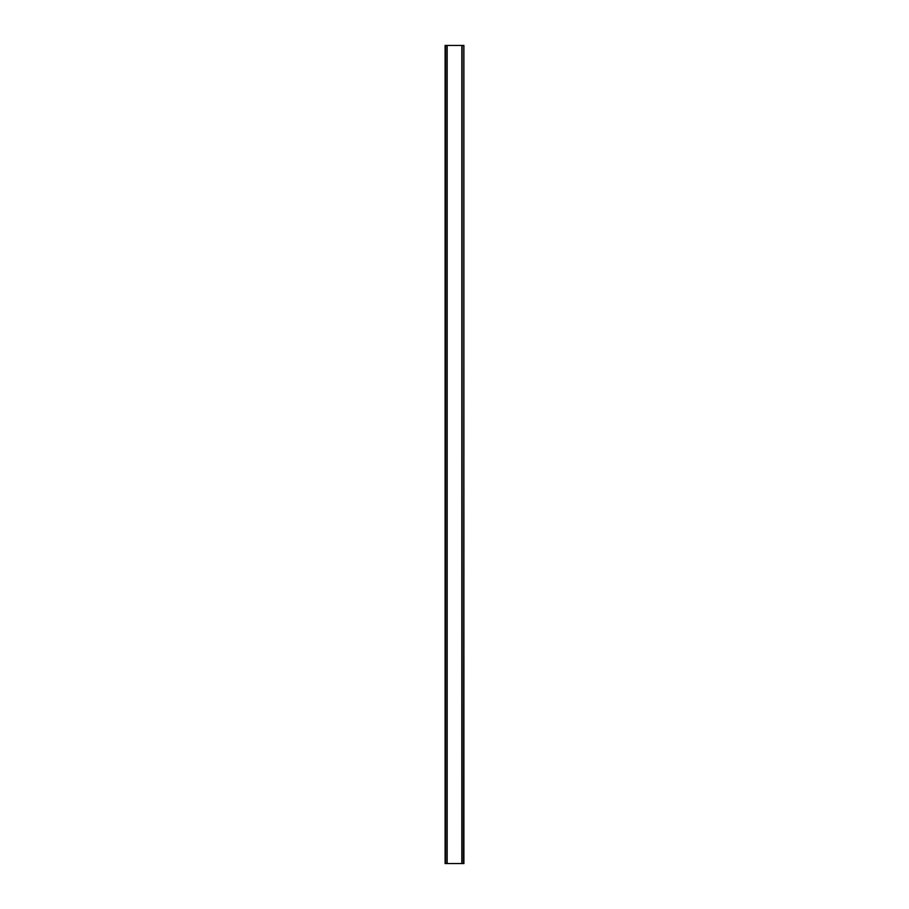 <?xml version="1.0" encoding="UTF-8"?>
<svg xmlns="http://www.w3.org/2000/svg" width="909" height="909" viewBox="0 0 909 909"><rect width="100%" height="100%" fill="white"/><g stroke="black" fill="none" stroke-linecap="round" stroke-linejoin="round"><path stroke-width="1.36" d="M463.601 45.45L445.103 45.45L445.103 863.55L463.897 863.55L463.897 45.45L463.601 863.55M446.921 45.45L446.921 863.55M447.069 45.45L447.069 863.55M447.171 45.45L447.171 863.55M461.829 45.45L461.829 863.55M461.931 45.45L461.931 863.55M462.079 45.45L462.079 863.55M445.205 45.45L445.205 863.55M445.217 45.45L445.217 863.55M445.399 45.45L445.399 863.55M463.783 45.45L463.783 863.55M463.795 45.45L463.795 863.55"/></g></svg>
